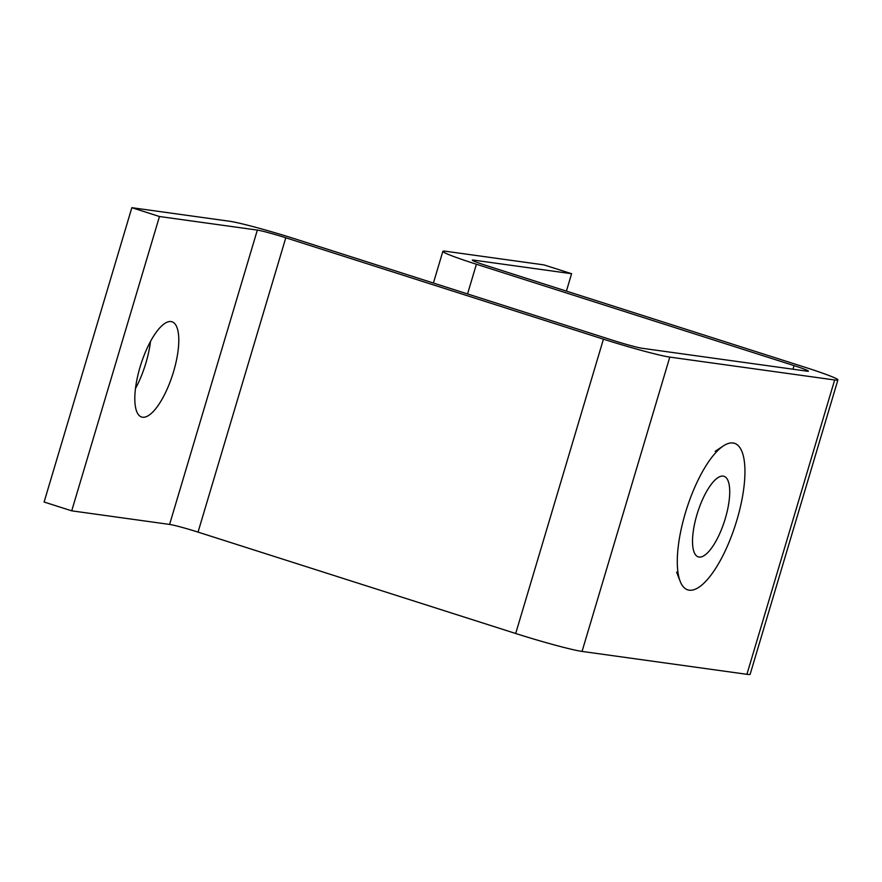 <?xml version="1.0" encoding="UTF-8"?>
<svg xmlns="http://www.w3.org/2000/svg" width="882" height="882" viewBox="0 0 882 882"><rect width="100%" height="100%" fill="white"/><g stroke="black" fill="none" stroke-linecap="round" stroke-linejoin="round"><path stroke-width="1.32" d="M173.545 371.719A49.987 16.681 107.7 0 0 172.001 321.776A49.987 16.681 107.7 0 0 140.062 367.066A49.987 16.681 107.7 0 0 141.605 417.01A49.987 16.681 107.7 0 0 173.545 371.719M135.475 388.554A49.987 16.681 107.7 0 0 145.927 362.899A49.987 16.681 107.7 0 0 150.513 341.411M669.802 357.1A53.824 2.922 16.6 0 1 603.431 339.162L285.79 237.776A23.064 1.257 16.6 0 0 257.346 230.092L169.598 524.426A23.064 1.257 -163.4 0 1 198.042 532.111L515.694 633.497A53.824 2.922 -163.4 0 0 582.054 651.423L746.911 674.311L834.659 379.977L669.802 357.1L582.054 651.423M473.48 260.929L473.711 260.124L571.602 273.718L543.973 264.898L446.094 251.315A53.824 2.922 16.6 0 0 442.852 251.359A53.824 2.922 16.6 0 0 476.401 264.236L794.043 365.622A23.064 1.257 16.6 0 1 808.419 371.146A23.064 1.257 16.6 0 1 807.03 371.168L642.184 348.28A23.064 1.257 16.6 0 1 613.74 340.595L296.087 239.209A53.824 2.922 16.6 0 0 229.728 221.272L131.848 207.689L159.466 216.509L257.346 230.092M473.711 260.124A23.064 1.257 16.6 0 0 472.322 260.146A23.064 1.257 16.6 0 0 486.71 265.669L804.351 367.055A53.824 2.922 16.6 0 1 837.9 379.933L750.152 674.256A53.824 2.922 -163.4 0 1 746.911 674.311M834.659 379.977A53.824 2.922 16.6 0 0 837.9 379.933M571.602 273.718L566.409 291.104M169.598 524.426L71.718 510.832L159.466 216.509M131.848 207.689L44.1 502.023L71.718 510.832M725.897 516.433A42.292 14.123 -72.3 0 1 698.257 556.873A42.292 14.123 -72.3 0 1 696.339 516.742A42.292 14.123 -72.3 0 1 723.979 476.291A42.292 14.123 -72.3 0 1 725.897 516.433M684.245 516.874A76.899 25.666 -72.3 0 1 723.383 445.906A76.899 25.666 -72.3 0 1 737.991 516.301A76.899 25.666 -72.3 0 1 680.165 581.304A76.899 25.666 -72.3 0 1 684.245 516.874M198.042 532.111L285.79 237.776M603.431 339.162L515.694 633.497M476.401 264.236L467.548 293.938M794.043 365.622L792.973 369.216M433.404 283.034L442.852 251.359M715.159 451.33L723.383 445.906M676.604 572.12L680.165 581.304"/></g></svg>
